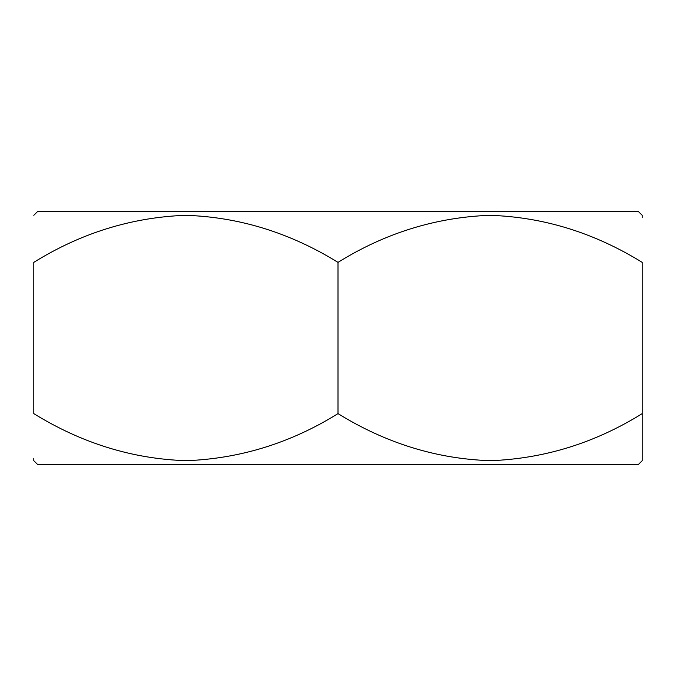 <?xml version="1.0" encoding="UTF-8"?>
<svg xmlns="http://www.w3.org/2000/svg" width="676" height="676" viewBox="0 0 676 676"><rect width="100%" height="100%" fill="white"/><g stroke="black" fill="none" stroke-linecap="round" stroke-linejoin="round"><path stroke-width="1.01" d="M642.2 460.694L638.144 464.75L37.856 464.75L33.8 460.694L33.8 458.303M338 413.636C290.815 442.932 240.301 458.615 186.458 460.694C132.834 459.012 81.948 443.329 33.8 413.636L33.8 262.364C80.985 233.068 131.499 217.385 185.342 215.306C238.966 216.988 289.852 232.671 338 262.364C385.185 233.068 435.699 217.385 489.542 215.306C543.166 216.988 594.052 232.671 642.2 262.364L642.2 413.636C595.015 442.932 544.501 458.615 490.658 460.694C437.034 459.012 386.148 443.329 338 413.636L338 262.364M642.2 217.664L642.2 215.306L638.144 211.25L37.856 211.25L33.8 215.306M642.2 413.636L642.2 460.694L642.2 413.636"/></g></svg>
